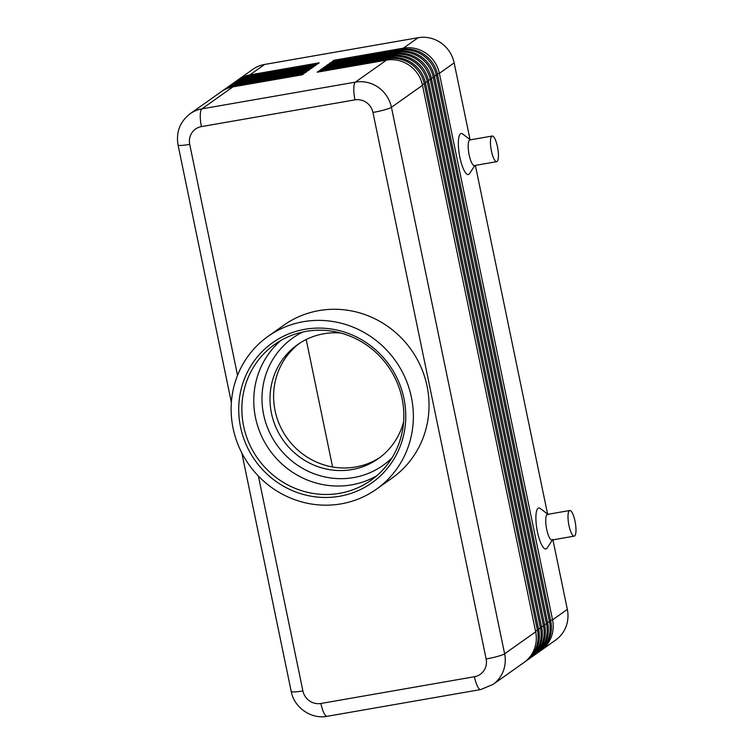 <?xml version="1.0" encoding="UTF-8"?>
<svg xmlns="http://www.w3.org/2000/svg" width="754" height="754" viewBox="0 0 754 754"><rect width="100%" height="100%" fill="white"/><g stroke="black" fill="none" stroke-linecap="round" stroke-linejoin="round"><path stroke-width="1.13" d="M237.538 375.332L189.716 144.372A15.608 14.967 54.7 0 1 201.422 126.606A15.608 4.034 -99.9 0 1 200.262 115.117A15.608 4.034 -99.9 0 1 201.902 108.859A31.225 29.934 -125.3 0 0 190.14 113.741L221.205 91.743A31.225 29.934 54.7 0 1 232.958 86.87L302.297 74.787L304.107 73.506L234.767 85.588A31.225 29.934 -125.3 0 0 223.014 90.461L224.221 89.613A31.225 29.934 54.7 0 1 235.974 84.731L305.313 72.648L307.123 71.376L237.783 83.449A31.225 29.934 -125.3 0 0 226.03 88.331L227.237 87.473A31.225 29.934 54.7 0 1 238.99 82.591L308.329 70.518L310.139 69.236L240.799 81.309A31.225 29.934 -125.3 0 0 229.046 86.192L230.253 85.343A31.225 29.934 54.7 0 1 242.006 80.461L311.345 68.378L313.155 67.097L243.815 79.179A31.225 29.934 -125.3 0 0 232.062 84.062L233.269 83.204A31.225 29.934 54.7 0 1 245.022 78.322L314.361 66.248L316.171 64.967L246.831 77.04A31.225 29.934 -125.3 0 0 235.078 81.922L236.285 81.074A31.225 29.934 54.7 0 1 248.038 76.192L317.377 64.109L319.187 62.827L249.847 74.91A31.225 29.934 -125.3 0 0 238.094 79.792A31.225 29.934 -125.3 0 0 237.199 80.442M235.078 81.922A31.225 29.934 -125.3 0 0 234.183 82.582M232.062 84.062A31.225 29.934 -125.3 0 0 231.167 84.721M229.046 86.192A31.225 29.934 -125.3 0 0 228.151 86.851M226.03 88.331A31.225 29.934 -125.3 0 0 225.135 88.991M223.014 90.461A31.225 29.934 -125.3 0 0 222.119 91.121M539.968 651.145A31.225 29.934 -125.3 0 0 540.882 650.523A31.225 29.934 -125.3 0 0 548.299 642.851A31.225 29.934 -125.3 0 0 552.559 619.863L439.375 73.345A31.225 29.934 -125.3 0 0 426.227 53.393A31.225 29.934 -125.3 0 0 403.381 48.162L334.041 60.245L332.231 61.526L401.571 49.444A31.225 29.934 54.7 0 1 424.417 54.674A31.225 29.934 54.7 0 1 437.574 74.627L550.75 621.145A31.225 29.934 54.7 0 1 546.49 644.133A31.225 29.934 54.7 0 1 539.082 651.805L537.875 652.662A31.225 29.934 -125.3 0 0 545.283 644.99A31.225 29.934 -125.3 0 0 549.543 622.003L436.368 75.485A31.225 29.934 -125.3 0 0 423.211 55.532A31.225 29.934 -125.3 0 0 400.365 50.301L331.025 62.375L330.997 63.345M540.882 650.523L555.66 640.061A31.225 29.934 -125.3 0 0 563.078 632.389A31.225 29.934 -125.3 0 0 567.338 609.402L552.559 619.863L550.599 620.41M437.405 73.901L439.375 73.345L454.153 62.884A31.225 29.934 -125.3 0 0 441.005 42.931A31.225 29.934 -125.3 0 0 418.15 37.7L403.381 48.162L403.352 49.189M527.904 659.684A31.225 29.934 -125.3 0 0 528.827 659.062A31.225 29.934 -125.3 0 0 536.235 651.39A31.225 29.934 -125.3 0 0 540.495 628.412L427.32 81.894A31.225 29.934 -125.3 0 0 414.172 61.941A31.225 29.934 -125.3 0 0 391.317 56.701L321.977 68.784L320.167 70.065L389.507 57.983A31.225 29.934 54.7 0 1 412.363 63.223A31.225 29.934 54.7 0 1 425.51 83.176L538.686 629.684A31.225 29.934 54.7 0 1 534.426 652.672A31.225 29.934 54.7 0 1 527.018 660.344L525.811 661.201A31.225 29.934 -125.3 0 0 533.219 653.529A31.225 29.934 -125.3 0 0 537.479 630.542L424.304 84.024A31.225 29.934 -125.3 0 0 411.156 64.071A31.225 29.934 -125.3 0 0 388.301 58.84L318.961 70.914L318.933 71.884M530.92 657.554A31.225 29.934 -125.3 0 0 531.843 656.932A31.225 29.934 -125.3 0 0 539.251 649.26A31.225 29.934 -125.3 0 0 543.511 626.272L430.336 79.754A31.225 29.934 -125.3 0 0 417.179 59.802A31.225 29.934 -125.3 0 0 394.333 54.571L324.993 66.644L323.183 67.926L392.523 55.853A31.225 29.934 54.7 0 1 415.379 61.083A31.225 29.934 54.7 0 1 428.526 81.036L541.702 627.554A31.225 29.934 54.7 0 1 537.442 650.542A31.225 29.934 54.7 0 1 530.034 658.214L528.827 659.062M533.936 655.414A31.225 29.934 -125.3 0 0 534.859 654.792A31.225 29.934 -125.3 0 0 542.267 647.12A31.225 29.934 -125.3 0 0 546.527 624.133L433.352 77.624A31.225 29.934 -125.3 0 0 420.195 57.662A31.225 29.934 -125.3 0 0 397.349 52.431L328.009 64.514L326.199 65.796L395.539 53.713A31.225 29.934 54.7 0 1 418.385 58.944A31.225 29.934 54.7 0 1 431.542 78.897L544.718 625.415A31.225 29.934 54.7 0 1 540.458 648.402A31.225 29.934 54.7 0 1 533.05 656.074L531.843 656.932M331.025 62.375L329.215 63.656L398.555 51.583A31.225 29.934 54.7 0 1 421.401 56.814A31.225 29.934 54.7 0 1 434.558 76.767L547.734 623.285A31.225 29.934 54.7 0 1 543.474 646.272A31.225 29.934 54.7 0 1 536.066 653.944L534.859 654.792M318.961 70.914L317.151 72.195L386.491 60.122A31.225 29.934 54.7 0 1 409.347 65.353A31.225 29.934 54.7 0 1 422.494 85.306L535.67 631.824A31.225 29.934 54.7 0 1 531.41 654.811A31.225 29.934 54.7 0 1 524.002 662.483L492.937 684.472A31.225 29.934 -125.3 0 0 500.354 676.8A31.225 29.934 -125.3 0 0 504.614 653.822A15.608 1.838 168.3 0 1 497.697 656.385A15.608 1.838 168.3 0 1 486.132 658.968A15.608 14.967 54.7 0 1 474.417 676.734L320.893 703.482A15.608 14.967 54.7 0 1 302.891 690.89L258.405 476.094M536.952 653.284A31.225 29.934 -125.3 0 0 537.875 652.662M524.888 661.824A31.225 29.934 -125.3 0 0 525.811 661.201M569.76 510.505L547.479 514.388A13.007 3.365 80.1 0 0 546.697 529.346A13.007 3.365 80.1 0 0 551.947 540.024L574.228 536.141A13.007 3.365 80.1 0 0 575.01 521.193A13.007 3.365 80.1 0 0 569.76 510.505A13.007 3.365 80.1 0 0 568.978 525.463A13.007 3.365 80.1 0 0 574.228 536.141M552.748 539.402L547.14 548.017A20.82 5.382 -99.9 0 1 537.461 531.919A20.82 5.382 -99.9 0 1 540.26 508.498L548.441 514.699M496.679 161.676L474.398 165.56A13.007 3.365 -99.9 0 1 469.148 154.881A13.007 3.365 -99.9 0 1 469.931 139.924L492.211 136.04A13.007 3.365 -99.9 0 1 497.461 146.728A13.007 3.365 -99.9 0 1 496.679 161.676A13.007 3.365 -99.9 0 1 491.429 150.998A13.007 3.365 -99.9 0 1 492.211 136.04M474.85 165.484L469.591 173.552A20.82 5.382 -99.9 0 1 459.912 157.454A20.82 5.382 -99.9 0 1 462.711 134.033L470.383 139.848M403.597 421.91A69.839 66.965 54.7 0 1 378.282 458.668A69.839 66.965 54.7 0 1 271.459 413.249A69.839 66.965 54.7 0 1 297.566 344.672A69.839 66.965 54.7 0 1 340.648 333.004M299.395 343.428A69.839 66.965 -125.3 0 0 275.078 410.685A69.839 66.965 -125.3 0 0 380.073 457.348M240.526 427.009A85.862 82.327 54.7 0 1 304.955 329.281A85.862 82.327 54.7 0 1 403.956 398.536A85.862 82.327 54.7 0 1 339.536 496.273A85.862 82.327 54.7 0 1 240.526 427.009M243.608 426.151A83.26 79.83 54.7 0 1 274.729 344.399A83.26 79.83 54.7 0 1 402.089 398.546A83.26 79.83 54.7 0 1 370.968 480.298A83.26 79.83 54.7 0 1 243.608 426.151M376.727 475.793A83.26 79.83 54.7 0 1 351.534 484.869A83.26 79.83 54.7 0 1 255.521 417.707A83.26 79.83 54.7 0 1 280.893 340.459M411.392 397.245A93.675 89.811 54.7 0 1 376.378 489.223A93.675 89.811 54.7 0 1 233.099 428.3A93.675 89.811 54.7 0 1 268.113 336.331A93.675 89.811 54.7 0 1 411.392 397.245M268.113 336.331L283.787 325.228A93.675 89.811 54.7 0 1 427.066 386.142A93.675 89.811 54.7 0 1 392.052 478.111L376.378 489.223M306.199 339.526L332.589 466.98M321.977 68.784L321.949 69.754M324.993 66.644L324.965 67.615M328.009 64.514L327.981 65.485M249.819 75.881L249.847 74.91L264.626 64.448L418.15 37.7M334.041 60.245L334.013 61.215M454.153 62.884L470.044 139.584M475.378 165.39L547.583 514.049M552.927 539.855L567.338 609.402M264.626 64.448A31.225 29.934 -125.3 0 0 252.863 69.321L238.094 79.792M302.872 332.014A78.058 74.844 -125.3 0 0 266.445 424.756A78.058 74.844 -125.3 0 0 353.645 477.574A78.058 74.844 -125.3 0 0 391.995 457.867M248.038 76.192L246.831 77.04L246.803 78.011M245.022 78.322L243.815 79.179L243.787 80.15M242.006 80.461L240.799 81.309L240.771 82.28M238.99 82.591L237.783 83.449L237.755 84.42M235.974 84.731L234.767 85.588L234.739 86.559M538.686 629.684L535.519 631.089M541.702 627.554L538.535 628.959M544.718 625.415L541.551 626.819M547.734 623.285L544.567 624.68M550.75 621.145L547.583 622.55M422.334 84.571L425.51 83.176M535.67 631.824L504.614 653.822L391.43 107.304A31.225 29.934 -125.3 0 0 378.282 87.351A31.225 29.934 -125.3 0 0 355.426 82.12L201.902 108.859L232.958 86.87M201.422 126.606L354.955 99.858A15.608 14.967 54.7 0 1 372.957 112.45A15.608 1.838 -11.7 0 0 384.521 109.867A15.608 1.838 -11.7 0 0 391.43 107.304L422.494 85.306M425.35 82.44L428.526 81.036M428.366 80.301L431.542 78.897M431.382 78.171L434.558 76.767M434.398 76.031L437.574 74.627M474.417 676.734A15.608 4.034 -99.9 0 0 477.706 686.724A15.608 4.034 -99.9 0 0 480.722 689.552L327.189 716.3A15.608 4.034 -99.9 0 1 324.173 713.463A15.608 4.034 -99.9 0 1 320.893 703.482M354.955 99.858A15.608 4.034 -99.9 0 1 353.796 88.378A15.608 4.034 -99.9 0 1 355.426 82.12L386.491 60.122M189.716 144.372A15.608 1.838 168.3 0 1 180.263 145.456A15.608 1.838 168.3 0 1 178.048 144.975L231.365 402.438M241.817 452.947L291.223 691.493A15.608 1.838 -11.7 0 0 293.447 691.965A15.608 1.838 -11.7 0 0 302.891 690.89M372.957 112.45L486.132 658.968M388.272 59.868L388.301 58.84L389.507 57.983M391.288 57.728L391.317 56.701L392.523 55.853M394.304 55.598L394.333 54.571L395.539 53.713M397.32 53.459L397.349 52.431L398.555 51.583M401.571 49.444L400.365 50.301L400.336 51.329M190.14 113.741C179.942 121.705 175.908 132.12 178.048 144.975M327.189 716.3C311.214 719.495 294.126 707.591 291.223 691.493M480.722 689.552L492.937 684.472"/></g></svg>
